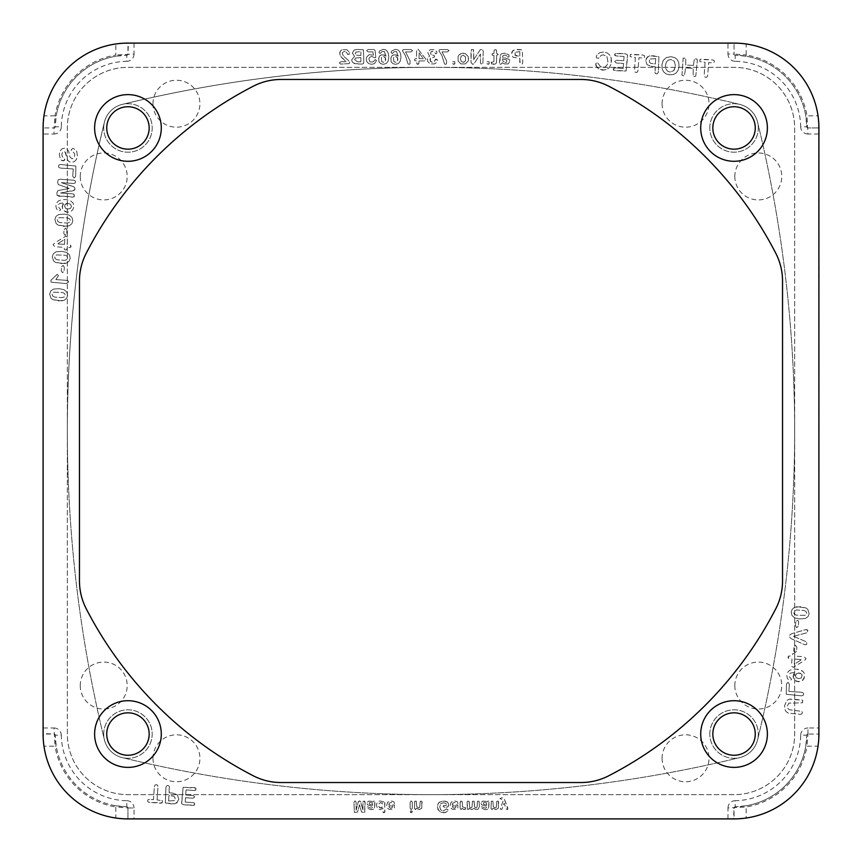 <?xml version="1.0" encoding="UTF-8"?>
<svg xmlns="http://www.w3.org/2000/svg" width="862" height="862" viewBox="0 0 862 862"><rect width="100%" height="100%" fill="white"/><g stroke="black" fill="none" stroke-linecap="round" stroke-linejoin="round"><path stroke-width="0.65" stroke-dasharray="4.31 3.23" d="M67.344 431A1305.122 1305.122 0 0 0 104.399 739.779A24.244 24.244 0 0 0 122.221 757.601A1305.122 1305.122 0 0 0 739.779 757.601A24.244 24.244 0 0 0 757.601 739.779A1305.122 1305.122 0 0 0 757.601 122.221A24.244 24.244 0 0 0 739.779 104.399A1305.122 1305.122 0 0 0 122.221 104.399A24.244 24.244 0 0 0 104.399 122.221A1305.122 1305.122 0 0 0 104.399 739.779A24.244 24.244 0 0 0 122.221 757.601A1305.122 1305.122 0 0 0 739.779 757.601A24.244 24.244 0 0 0 757.601 739.779A1305.122 1305.122 0 0 0 757.601 122.221A24.244 24.244 0 0 0 739.779 104.399A1305.122 1305.122 0 0 0 431 67.344L734.047 67.344A60.609 60.609 0 0 1 794.656 127.953L794.656 734.047A60.609 60.609 0 0 1 734.047 794.656L127.953 794.656A60.609 60.609 0 0 1 67.344 734.047L67.344 127.953A60.609 60.609 0 0 1 127.953 67.344L734.047 67.344A60.609 60.609 0 0 1 794.656 127.953L794.656 734.047A60.609 60.609 0 0 1 734.047 794.656L127.953 794.656A60.609 60.609 0 0 1 67.344 734.047L67.344 127.953A60.609 60.609 0 0 1 127.953 67.344L431 67.344A1305.122 1305.122 0 0 0 122.221 104.399A24.244 24.244 0 0 0 104.399 122.221A1305.122 1305.122 0 0 0 67.344 431M103.709 734.047A24.244 24.244 0 0 1 127.953 709.803A24.244 24.244 0 0 1 152.197 734.047A24.244 24.244 0 0 1 127.953 758.291A24.244 24.244 0 0 1 103.709 734.047A24.244 24.244 0 0 1 127.953 709.803A24.244 24.244 0 0 1 152.197 734.047A24.244 24.244 0 0 1 127.953 758.291A24.244 24.244 0 0 1 103.709 734.047M709.803 127.953A24.244 24.244 0 0 1 734.047 103.709A24.244 24.244 0 0 1 758.291 127.953A24.244 24.244 0 0 1 734.047 152.197A24.244 24.244 0 0 1 709.803 127.953A24.244 24.244 0 0 1 734.047 103.709A24.244 24.244 0 0 1 758.291 127.953A24.244 24.244 0 0 1 734.047 152.197A24.244 24.244 0 0 1 709.803 127.953M103.709 127.953A24.244 24.244 0 0 1 127.953 103.709A24.244 24.244 0 0 1 152.197 127.953A24.244 24.244 0 0 1 127.953 152.197A24.244 24.244 0 0 1 103.709 127.953A24.244 24.244 0 0 1 127.953 103.709A24.244 24.244 0 0 1 152.197 127.953A24.244 24.244 0 0 1 127.953 152.197A24.244 24.244 0 0 1 103.709 127.953M709.803 734.047A24.244 24.244 0 0 1 734.047 709.803A24.244 24.244 0 0 1 758.291 734.047A24.244 24.244 0 0 1 734.047 758.291A24.244 24.244 0 0 1 709.803 734.047A24.244 24.244 0 0 1 734.047 709.803A24.244 24.244 0 0 1 758.291 734.047A24.244 24.244 0 0 1 734.047 758.291A24.244 24.244 0 0 1 709.803 734.047M106.737 734.047A21.216 21.216 0 0 1 127.953 712.831A21.216 21.216 0 0 1 149.169 734.047M734.047 149.169A21.216 21.216 0 0 1 712.831 127.953A21.216 21.216 0 0 1 734.047 106.737M712.831 734.047A21.216 21.216 0 0 1 734.047 712.831A21.216 21.216 0 0 1 755.263 734.047M80.241 176.441A23.479 23.479 -90 0 0 103.709 199.919A23.479 23.479 -90 0 0 127.188 176.441A23.479 23.479 -90 0 0 103.709 152.973A23.479 23.479 -90 0 0 80.241 176.441M152.973 103.709A23.479 23.479 -90 0 0 176.441 127.188A23.479 23.479 -90 0 0 199.919 103.709A23.479 23.479 -90 0 0 176.441 80.241A23.479 23.479 -90 0 0 152.973 103.709M662.081 103.709A23.479 23.479 -90 0 0 685.559 127.188A23.479 23.479 -90 0 0 709.027 103.709A23.479 23.479 -90 0 0 685.559 80.241A23.479 23.479 -90 0 0 662.081 103.709M734.812 176.441A23.479 23.479 -90 0 0 758.291 199.919A23.479 23.479 -90 0 0 781.759 176.441A23.479 23.479 -90 0 0 758.291 152.973A23.479 23.479 -90 0 0 734.812 176.441M734.812 685.559A23.479 23.479 -90 0 0 758.291 709.027A23.479 23.479 -90 0 0 781.759 685.559A23.479 23.479 -90 0 0 758.291 662.081A23.479 23.479 -90 0 0 734.812 685.559M662.081 758.291A23.479 23.479 -90 0 0 685.559 781.759A23.479 23.479 -90 0 0 709.027 758.291A23.479 23.479 -90 0 0 685.559 734.812A23.479 23.479 -90 0 0 662.081 758.291M152.973 758.291A23.479 23.479 -90 0 0 176.441 781.759A23.479 23.479 -90 0 0 199.919 758.291A23.479 23.479 -90 0 0 176.441 734.812A23.479 23.479 -90 0 0 152.973 758.291M80.241 685.559A23.479 23.479 -90 0 0 103.709 709.027A23.479 23.479 -90 0 0 127.188 685.559A23.479 23.479 -90 0 0 103.709 662.081A23.479 23.479 -90 0 0 80.241 685.559M43.122 129.731L43.1 128.406A84.853 84.853 0 0 0 43.316 134.019L43.122 129.731M129.731 818.878L128.406 818.9A84.853 84.853 0 0 0 134.019 818.684L129.731 818.878M124.408 818.825L115.831 818.027L115.831 806.994L127.953 807.974A1.207 1.207 0 0 0 126.757 806.767A72.731 72.731 0 0 1 55.233 735.243A1.207 1.207 0 0 0 54.026 734.047L43.1 734.047L43.316 727.981A84.853 84.853 0 0 0 43.1 733.594L54.026 734.047A1.207 1.207 0 0 1 55.233 735.243L56.202 745.964A72.731 72.731 0 0 0 116.036 805.798L115.831 806.994A73.938 73.938 0 0 1 55.006 746.169L56.202 745.964M818.878 732.269L818.9 733.594A84.853 84.853 0 0 0 818.684 727.981L818.878 732.269M727.981 818.684L727.981 807.974L746.169 806.994L745.964 805.798A72.731 72.731 0 0 0 805.798 745.964L806.767 735.243A72.731 72.731 0 0 1 735.243 806.767A1.207 1.207 0 0 0 734.047 807.974L734.047 818.9L727.981 818.684A84.853 84.853 0 0 0 733.594 818.9L734.047 807.974A1.207 1.207 0 0 1 735.243 806.767L745.964 805.798A72.731 72.731 0 0 0 805.798 745.964L806.994 746.169L807.974 734.047A1.207 1.207 0 0 0 806.767 735.243A1.207 1.207 0 0 1 807.974 734.047L818.9 734.047L807.974 734.047A1.207 1.207 0 0 0 807.134 734.392A1.207 1.207 0 0 1 807.974 734.047L807.974 727.981L818.684 727.981M818.825 737.592L818.027 746.169L806.994 746.169A73.938 73.938 0 0 1 746.169 806.994L746.169 818.027L734.047 818.9A84.853 84.853 0 0 0 818.9 734.047L818.684 134.019A84.853 84.853 0 0 0 818.9 128.406M43.175 124.408L43.973 115.831L55.006 115.831L54.026 127.953A1.207 1.207 0 0 0 55.233 126.757A72.731 72.731 0 0 1 126.757 55.233A1.207 1.207 0 0 0 127.953 54.026L127.953 43.1L134.019 43.316A84.853 84.853 0 0 0 128.406 43.1L127.953 54.026A1.207 1.207 0 0 1 126.757 55.233L116.036 56.202A72.731 72.731 0 0 0 56.202 116.036L55.233 126.757A1.207 1.207 0 0 1 54.026 127.953L43.1 127.953L54.026 127.953A1.207 1.207 0 0 0 54.866 127.608A1.207 1.207 0 0 1 54.026 127.953L54.026 134.019L43.316 134.019M732.269 43.122L733.594 43.1A84.853 84.853 0 0 0 727.981 43.316L732.269 43.122M818.684 134.019L807.974 134.019L806.994 115.831L805.798 116.036A72.731 72.731 0 0 0 745.964 56.202L735.243 55.233A72.731 72.731 0 0 1 806.767 126.757A1.207 1.207 0 0 0 807.974 127.953L818.9 127.953L807.974 127.953A1.207 1.207 0 0 1 806.767 126.757L805.798 116.036A72.731 72.731 0 0 0 745.964 56.202L746.169 55.006L734.047 54.026A1.207 1.207 0 0 0 735.243 55.233A1.207 1.207 0 0 1 734.047 54.026L734.047 43.1L734.047 54.026A1.207 1.207 0 0 0 734.392 54.866A1.207 1.207 0 0 1 734.047 54.026L727.981 54.026L727.981 43.316M737.592 43.175L746.169 43.973L746.169 55.006A73.938 73.938 0 0 1 806.994 115.831L818.027 115.831L818.825 124.408M43.316 727.981L54.026 727.981L55.006 746.169L43.973 746.169L43.175 737.592M134.019 43.316L134.019 54.026L115.831 55.006L116.036 56.202A72.731 72.731 0 0 0 56.202 116.036L55.006 115.831A73.938 73.938 0 0 1 115.831 55.006L115.831 43.973L124.408 43.175M43.1 734.047A84.853 84.853 0 0 0 127.953 818.9L127.953 807.974L127.953 818.9L733.594 818.9M818.9 127.953A84.853 84.853 0 0 0 734.047 43.1L128.406 43.1M127.953 43.1A84.853 84.853 0 0 0 43.1 127.953L43.1 733.594M185.211 802.08L185.524 797.706L193.013 798.223L194.747 796.994L193.207 795.507L185.707 794.979L186.063 789.904L194.478 790.497L195.793 790.185L195.943 788.105L183.132 787.34L181.559 802.403L181.699 803.686L183.617 804.774L194.467 805.14L194.607 803.125L193.347 802.651L185.211 802.08L185.524 797.706L193.013 798.223L194.747 796.994L193.207 795.507L185.707 794.979L186.063 789.904L194.478 790.497L196.299 789.172L194.683 787.62L183.132 787.34L181.699 803.686L183.617 804.774L193.153 805.442L194.952 804.171L193.347 802.651L185.211 802.08M157.067 799.914L157.972 786.963L157.584 785.271L156.334 784.635L154.988 785.088L154.373 786.715L153.458 799.667L149.525 799.397L148.113 799.699L147.596 800.744L147.984 801.875L149.309 802.371L162.218 802.856L162.368 800.701L157.067 799.914L157.972 786.963L157.584 785.271L156.334 784.635L154.988 785.088L154.373 786.715L153.458 799.667L149.525 799.397L148.113 799.699L147.596 800.744L147.984 801.875L149.309 802.371L160.795 803.179L162.218 802.856L162.368 800.701L157.067 799.914M169.157 792.824L169.114 786.09L167.864 785.444L166.517 785.907L165.903 787.491L165.375 802.985L171.71 803.934L176.861 802.964L178.757 799.052L177.367 794.807L172.475 793.051L169.157 792.824L169.512 787.771L169.114 786.09L167.864 785.444L166.517 785.907L165.903 787.491L165.375 802.985L174.889 803.847L178.186 801.326L178.757 799.052L177.367 794.807L172.475 793.051L169.157 792.824M797.113 606.686L794.495 607.398L792.167 609.348L791.197 612.171L791.995 615.5L794.699 617.871L799.44 618.927L805.237 618.539L808.006 616.664L809.138 613.518L807.845 609.402L806.024 607.99L800.507 606.686L794.495 607.398L792.167 609.348L791.197 612.171L791.995 615.5L794.699 617.871L799.44 618.927L805.237 618.539L808.006 616.664L809.138 613.518L807.845 609.402L806.024 607.99L797.113 606.686M793.546 636.285L807.004 632.751L807.899 630.467L806.013 629.572L791.747 633.689L789.872 634.885L789.506 636.081L789.7 637.32L791.391 638.774L804.903 644.787L806.638 644.496L806.757 641.974L793.546 636.285L807.004 632.751L808.06 631.318L807.328 629.81L805.399 629.702L791.747 633.689L789.872 634.885L789.506 636.081L789.7 637.32L791.391 638.774L804.903 644.787L806.638 644.496L806.757 641.974L793.546 636.285M791.973 658.913L791.553 664.914L791.941 666.66L793.309 667.317L804.343 660.594L806.078 658.719L804.117 656.747L794.861 656.101L794.742 654.096L793.686 653.461L792.641 653.849L792.178 655.917L788.558 656.068L788.418 658.245L791.973 658.913L791.553 664.914L791.941 666.66L793.309 667.317L804.343 660.594L806.078 658.719L804.117 656.747L794.861 656.101L794.742 654.096L793.686 653.461L792.641 653.849L792.178 655.917L788.558 656.068L788.03 657.124L788.418 658.245L791.973 658.913M788.87 691.389L789.376 684.191L788.03 682.305L786.456 683.986L786.252 694.266L801.391 695.839L803.039 695.472L803.664 694.233L803.222 692.897L801.638 692.283L788.87 691.389L789.376 684.191L788.03 682.305L786.456 683.986L786.252 694.266L801.391 695.839L803.039 695.472L803.664 694.233L803.222 692.897L801.638 692.283L788.87 691.389M800.087 714.361L801.735 713.995L802.371 712.755L801.919 711.409L789.28 709.706L787.825 708.435L787.448 706.043L788.762 703.176L802.533 702.799L802.705 700.224L792.684 699.017L789.226 699.179L786.704 700.526L784.646 705.601L784.829 709.114L786.015 711.581L788.267 713.1L800.087 714.361L801.735 713.995L802.371 712.755L801.919 711.409L789.28 709.706L787.825 708.435L787.448 706.043L788.762 703.176L802.533 702.799L802.705 700.224L789.226 699.179L786.704 700.526L784.646 705.601L784.829 709.114L786.015 711.581L788.267 713.1L800.087 714.361M793.633 674.019L793.299 678.275L796.154 681.271L800.701 681.54L804.106 678.631L804.365 673.416L802.867 671.272L796.607 669.117L792.523 669.3L789.484 670.453L787.566 672.457L786.79 675.248L787.189 677.995L788.536 679.838L790.195 680.56L791.575 679.331L789.42 676.713L789.517 674.041L790.573 673.071L795.163 672.36L793.008 676.153L794.408 680.053L798.331 681.81L802.705 680.441L804.731 676.207L804.365 673.416L802.867 671.272L800.259 669.817L796.607 669.117L792.523 669.3L789.484 670.453L787.566 672.457L786.79 675.248L787.189 677.995L788.536 679.838L790.195 680.56L791.575 679.331L789.42 676.713L789.517 674.041L790.573 673.071L795.163 672.36L793.633 674.019M793.73 650.81L795.044 652.663L796.607 651.004L796.876 647.233L795.551 645.369L793.988 647.028L793.73 650.81L795.044 652.663L796.607 651.004L796.876 647.233L795.551 645.369L793.988 647.028L793.73 650.81M795.475 625.79L796.79 627.644L798.363 625.995L798.621 622.213L798.32 620.856L797.296 620.349L795.745 622.008L795.475 625.79L796.79 627.644L798.363 625.995L798.621 622.213L798.32 620.856L797.296 620.349L795.745 622.008L795.475 625.79M595.954 65.641L599.273 69.337L602.441 70.145L607.107 69.38L608.906 68.033L611.115 64.144L611.535 61.687L611.18 57.851L609.617 54.866L607.053 52.862L603.799 52.011L599.952 52.593L597.258 54.521L596.202 56.817L596.558 57.926L598.616 58.217L601.223 55.319L603.583 54.834L606.956 56.741L607.925 61.558L607.107 64.919L605.339 66.837L602.829 67.333L600.286 66.396L597.323 62.366L595.664 63.81L597.118 67.656L599.273 69.337L604.984 70.059L608.906 68.033L611.115 64.144L611.18 57.851L609.617 54.866L607.053 52.862L603.799 52.011L599.952 52.593L597.258 54.521L596.202 56.817L596.558 57.926L598.616 58.217L601.223 55.319L603.583 54.834L606.956 56.741L607.925 61.558L607.107 64.919L605.339 66.837L602.829 67.333L600.286 66.396L597.323 62.366L595.664 63.81L595.954 65.641M635.391 57.474L634.497 70.21L634.874 71.88L636.102 72.505L637.427 72.052L638.042 70.458L638.936 57.722L642.804 57.991L644.194 57.679L644.701 56.655L644.323 55.545L643.009 55.06L630.316 54.575L630.176 56.698L635.391 57.474L634.497 70.21L634.874 71.88L636.102 72.505L637.427 72.052L638.042 70.458L638.936 57.722L642.804 57.991L644.194 57.679L644.701 56.655L644.323 55.545L643.009 55.06L631.717 54.263L630.316 54.575L630.176 56.698L635.391 57.474M666.401 57.506L663.223 60.448L661.876 65.167L662.178 68.895L663.621 71.902L666.197 73.96L669.828 74.854L673.556 74.455L676.401 72.764L678.254 69.973L679.062 66.342L678.739 62.592L677.263 59.607L674.709 57.603L671.164 56.72L666.401 57.506L663.223 60.448L661.876 65.167L662.178 68.895L663.621 71.902L666.197 73.96L669.828 74.854L673.556 74.455L676.401 72.764L678.254 69.973L679.062 66.342L678.739 62.592L677.263 59.607L674.709 57.603L671.164 56.72L666.401 57.506M705.073 62.344L704.179 75.08L704.556 76.75L705.795 77.375L707.109 76.923L707.724 75.328L708.618 62.592L712.486 62.861L713.876 62.549L714.393 61.525L714.005 60.415L712.702 59.931L700.009 59.446L699.858 61.579L705.073 62.344L704.179 75.08L704.556 76.75L705.795 77.375L707.109 76.923L707.724 75.328L708.618 62.592L712.486 62.861L713.876 62.549L714.393 61.525L714.005 60.415L712.702 59.931L701.399 59.144L700.009 59.446L699.858 61.579L705.073 62.344M693.414 65.49L685.753 64.962L685.732 58.282L683.157 58.099L681.971 75.166L683.221 75.791L684.547 75.339L685.549 67.85L693.22 68.389L693.188 75.953L694.449 76.578L695.763 76.125L697.326 60.717L696.959 59.069L694.384 58.885L693.414 65.49L685.753 64.962L685.732 58.282L683.157 58.099L681.971 75.166L683.221 75.791L684.547 75.339L685.549 67.85L693.22 68.389L693.188 75.953L694.449 76.578L695.763 76.125L697.326 60.717L696.959 59.069L694.384 58.885L693.414 65.49M655.152 66.665L655.195 73.281L656.424 73.916L657.749 73.464L658.352 71.902L658.88 56.666L652.642 55.728L647.588 56.687L645.713 60.534L647.071 64.715L651.898 66.439L655.152 66.665L654.808 71.632L655.195 73.281L656.424 73.916L657.749 73.464L658.352 71.902L658.88 56.666L649.517 55.825L646.274 58.304L645.713 60.534L647.071 64.715L651.898 66.439L655.152 66.665M624.045 56.483L623.754 60.793L616.373 60.275L614.671 61.493L616.19 62.958L623.56 63.476L623.215 68.464L614.929 67.882L613.647 68.184L613.496 70.231L626.092 70.986L627.644 56.17L627.504 54.899L625.618 53.843L614.951 53.476L614.811 55.459L616.05 55.922L624.045 56.483L623.754 60.793L616.373 60.275L614.671 61.493L616.19 62.958L623.56 63.476L623.215 68.464L614.929 67.882L613.151 69.186L614.735 70.706L626.092 70.986L627.504 54.899L625.618 53.843L616.233 53.185L614.466 54.435L616.05 55.922L624.045 56.483M61.698 300.903L64.327 300.202L66.643 298.252L67.613 295.429L66.816 292.099L64.111 289.729L59.37 288.673L53.573 289.061L50.804 290.925L49.673 294.082L50.966 298.187L52.787 299.61L58.304 300.913L64.327 300.202L66.643 298.252L67.613 295.429L66.816 292.099L64.111 289.729L59.37 288.673L53.573 289.061L50.804 290.925L49.673 294.082L50.966 298.187L52.787 299.61L61.698 300.903M64.359 267.252L63.045 265.388L61.471 267.048L61.202 270.83L62.527 272.683L64.09 271.024L64.359 267.252L63.045 265.388L61.471 267.048L61.202 270.83L62.527 272.683L64.09 271.024L64.359 267.252M67.128 244.582L67.548 238.58L67.15 236.834L65.792 236.177L54.759 242.901L53.024 244.776L54.974 246.737L64.241 247.394L64.348 249.398L65.415 250.034L66.46 249.646L66.924 247.577L70.544 247.426L70.684 245.25L67.128 244.582L67.548 238.58L67.15 236.834L65.792 236.177L54.759 242.901L53.024 244.776L54.974 246.737L64.241 247.394L64.348 249.398L65.415 250.034L66.46 249.646L66.924 247.577L70.544 247.426L71.072 246.36L70.684 245.25L67.128 244.582M66.913 226.34L69.531 225.639L71.858 223.689L72.828 220.866L72.031 217.536L69.326 215.166L64.585 214.11L58.788 214.498L56.019 216.362L54.888 219.519L56.181 223.624L58.002 225.047L63.519 226.35L69.531 225.639L71.858 223.689L72.828 220.866L72.031 217.536L69.326 215.166L64.585 214.11L58.788 214.498L56.019 216.362L54.888 219.519L56.181 223.624L58.002 225.047L66.913 226.34M61.342 182.636L73.442 183.477L74.983 183.143L75.565 181.979L75.156 180.772L73.669 180.212L59.79 179.242L58.207 179.738L57.614 182.421L58.293 184.587L69.208 188.401L57.862 190.664L56.892 192.711L57.107 195.458L58.616 196.159L74.035 196.795L74.197 194.424L72.72 193.864L60.609 193.023L74.585 190.082L75.091 188.81L74.251 187.022L61.342 182.636L73.442 183.477L74.983 183.143L75.565 181.979L75.156 180.772L73.669 180.212L59.79 179.242L58.207 179.738L57.614 182.421L58.293 184.587L69.208 188.401L57.862 190.664L56.892 192.711L57.107 195.458L72.494 197.129L74.035 196.795L74.617 195.62L74.197 194.424L72.72 193.864L60.609 193.023L73.615 190.653L75.091 188.81L73.356 186.58L61.342 182.636M74.272 161.69L76.427 159.427L77.408 155.731L76.729 151.378L74.972 149.309L72.742 148.393L71.061 149.88L74.574 153.576L74.8 155.451L73.884 157.972L71.988 158.823L69.865 156.765L68.604 151.227L67.128 149.094L64.639 148.167L62.01 148.781L60.124 150.936L59.273 154.417L60.405 159.265L63.12 160.957L64.876 159.513L62.215 156.55L61.816 154.352L62.57 152.175L64.079 151.432L65.577 152.617L67.721 160.257L69.143 161.679L71.352 162.304L74.272 161.69L76.427 159.427L77.408 155.731L76.729 151.378L74.972 149.309L72.742 148.393L71.061 149.88L74.574 153.576L74.8 155.451L73.884 157.972L71.988 158.823L69.865 156.765L68.604 151.227L67.128 149.094L64.639 148.167L62.01 148.781L60.124 150.936L59.273 154.417L60.405 159.265L61.719 160.504L64.294 160.591L64.639 158.565L62.215 156.55L61.816 154.352L62.57 152.175L64.973 151.787L67.721 160.257L69.143 161.679L71.352 162.304L74.272 161.69M73.248 168.963L72.742 176.171L74.089 178.057L75.662 176.376L75.867 166.086L60.728 164.523L59.079 164.89L58.454 166.129L58.896 167.465L60.48 168.079L73.248 168.963L72.742 176.171L74.089 178.057L75.662 176.376L75.867 166.086L60.728 164.523L59.079 164.89L58.454 166.129L58.896 167.465L60.48 168.079L73.248 168.963M62.721 204.434L62.387 208.669L65.243 211.686L67.441 212.246L70.555 211.686L72.861 209.681L73.852 206.611L73.108 203.066L70.361 200.63L65.727 199.531L61.644 199.715L58.594 200.846L56.676 202.839L55.879 205.641L56.289 208.378L57.646 210.242L59.306 210.953L60.696 209.725L58.508 207.117L58.627 204.466L59.683 203.475L64.284 202.764L62.107 206.546L63.476 210.447L67.441 212.246L70.555 211.686L72.861 209.681L73.852 206.611L73.108 203.066L70.361 200.63L65.727 199.531L61.644 199.715L58.594 200.846L56.676 202.839L55.879 205.641L56.289 208.378L57.646 210.242L59.306 210.953L60.696 209.725L58.508 207.117L58.627 204.466L59.683 203.475L64.284 202.764L62.721 204.434M66.956 229.971L65.652 228.107L64.079 229.766L63.81 233.548L65.135 235.401L66.697 233.742L66.956 229.971L65.652 228.107L64.079 229.766L63.81 233.548L65.135 235.401L66.697 233.742L66.956 229.971M64.305 263.621L66.924 262.921L69.251 260.97L70.221 258.147L69.423 254.818L66.719 252.447L61.978 251.392L56.181 251.779L53.412 253.643L52.28 256.801L53.573 260.906L55.394 262.328L60.911 263.632L66.924 262.921L69.251 260.97L70.221 258.147L69.423 254.818L66.719 252.447L61.978 251.392L56.181 251.779L53.412 253.643L52.28 256.801L53.573 260.906L55.394 262.328L64.305 263.621M55.858 279.59L58.476 275.657L57.237 274.288L50.88 280.333L51.02 282.143L66.051 283.576L68.572 282.1L68.163 280.893L66.74 280.355L55.858 279.59L58.476 275.657L57.237 274.288L50.88 280.333L51.02 282.143L66.051 283.576L68.572 282.1L68.163 280.893L66.74 280.355L55.858 279.59M340.91 61.708L339.316 62.894L340.63 64.068L349.153 63.648L349.573 62.678L348.711 60.782L343.421 55.965L342.3 53.563L342.613 52.42L344.584 51.354L346.643 52.496L347.505 54.349L349.196 54.381L349.218 52.043L346.739 49.694L341.912 49.802L340.684 50.686L339.563 53.498L341.438 57.345L346.136 61.708L340.91 61.708L339.316 62.894L340.63 64.068L349.153 63.648L349.573 62.678L348.711 60.782L343.421 55.965L342.3 53.563L342.613 52.42L344.584 51.354L346.643 52.496L347.505 54.349L349.196 54.381L349.218 52.043L346.739 49.694L341.912 49.802L339.865 51.979L340.178 55.75L346.136 61.708L340.91 61.708M372.858 51.882L373.429 55.114L369.011 54.715L366.565 57.215L366.199 59.09L366.856 61.73L368.72 63.616L371.554 64.316L374.453 63.659L376.5 60.642L375.358 59.553L373.03 61.913L370.164 62.01L368.947 59.316L369.292 57.679L371.468 56.332L374.905 57.797L375.778 57.442L375.207 51.17L374.69 49.921L373.451 49.533L368.171 49.533L366.609 50.718L368.106 51.882L372.858 51.882L373.429 55.114L369.011 54.715L366.565 57.215L366.199 59.09L366.856 61.73L368.72 63.616L371.554 64.316L374.453 63.659L376.5 60.642L375.358 59.553L373.03 61.913L370.164 62.01L368.947 59.316L369.292 57.679L371.468 56.332L374.905 57.797L375.778 57.442L375.207 51.17L374.69 49.921L373.451 49.533L368.171 49.533L366.609 50.718L368.106 51.882L372.858 51.882M396.725 54.942L393.18 54.909L390.842 57.463L391.154 61.881L392.953 63.669L395.572 64.316L398.47 63.497L400.334 61.073L400.97 57.151L400.582 53.767L399.462 51.3L397.694 49.824L395.324 49.317L391.607 51.063L391.111 52.485L392.21 53.563L394.246 51.591L396.466 51.537L398.201 56.138L394.936 54.554L391.779 55.911L390.508 59.316L391.154 61.881L392.953 63.669L395.572 64.316L398.47 63.497L400.334 61.073L400.97 57.151L400.582 53.767L399.462 51.3L397.694 49.824L395.324 49.317L391.607 51.063L391.111 52.485L392.21 53.563L394.246 51.591L396.466 51.537L398.201 56.138L396.725 54.942M419.072 60.933L424.093 60.933L425.516 60.502L425.99 59.338L418.092 49.22L416.572 50.966L416.572 58.702L414.913 58.907L414.45 59.823L414.827 60.674L416.572 60.933L416.917 63.939L418.727 63.928L419.072 60.933L424.093 60.933L425.516 60.502L425.99 59.338L418.092 49.22L416.572 50.966L416.572 58.702L414.913 58.907L414.45 59.823L414.827 60.674L416.572 60.933L416.917 63.939L417.822 64.316L418.727 63.928L419.072 60.933M440.719 49.554L439.34 49.856L438.909 50.836L441.894 55.545L444.512 63.917L445.535 64.316L446.516 63.885L446.613 60.9L442.034 51.903L447.378 51.903L449.048 50.642L447.378 49.554L440.719 49.554L439.34 49.856L438.909 50.836L441.894 55.545L444.512 63.917L445.535 64.316L446.516 63.885L446.613 60.9L442.034 51.903L447.378 51.903L449.048 50.642L447.378 49.554L440.719 49.554M458.099 61.019L460.911 63.917L465.394 63.917L468.206 61.008L468.195 56.493L465.394 53.616L463.163 53.218L460.911 53.616L458.088 56.515L458.099 61.019L459.198 62.786L460.911 63.917L465.394 63.917L468.206 61.008L468.583 58.767L468.195 56.493L465.394 53.616L460.911 53.616L459.187 54.759L458.088 56.515L458.099 61.019M489.153 63.917L489.174 61.741L487.041 61.741L486.588 62.797L488.075 64.316L489.153 63.917L489.174 61.741L487.041 61.741L486.588 62.797L487.041 63.907L489.153 63.917M504.313 63.928L508.235 63.896L509.884 61.234L509.183 59.327L502.578 57.183L503.02 55.599L504.615 55.103L506.177 55.394L507.61 57.021L509.065 56.914L508.892 54.759L504.615 53.196L501.781 53.627L500.326 54.974L499.809 63.971L500.703 64.316L502.406 62.775L504.313 63.928L508.235 63.896L509.884 61.234L509.183 59.327L502.578 57.183L503.02 55.599L504.615 55.103L506.177 55.394L507.61 57.021L509.065 56.914L508.892 54.759L504.615 53.196L501.781 53.627L500.326 54.974L499.41 63.206L500.703 64.316L502.406 62.775L504.313 63.928M519.797 58.357L520.217 63.853L522.35 63.863L522.76 62.527L522.307 49.834L517.071 49.414L512.922 50.502L511.586 53.81L512.965 57.204L519.797 58.357L519.797 62.506L521.273 64.316L522.35 63.863L522.76 62.527L522.307 49.834L514.474 49.673L511.931 51.925L511.586 53.81L512.965 57.204L519.797 58.357M496.684 53.455L496.458 50.147L495.327 49.511L494.034 50.535L493.958 53.455L492.073 53.735L492.202 55.211L493.958 55.427L493.915 61.428L491.157 62.301L491.609 63.96L495.618 63.885L496.48 62.7L496.684 55.427L498.258 54.435L496.684 53.455L496.458 50.147L495.327 49.511L494.034 50.535L493.958 53.455L492.073 53.735L492.202 55.211L493.958 55.427L493.915 61.428L490.887 62.958L491.609 63.96L493.678 64.316L495.618 63.885L496.48 62.7L496.684 55.427L498.258 54.435L496.684 53.455M473.712 59.575L473.357 49.587L471.363 49.587L470.986 50.858L470.986 62.387L472.591 64.316L473.906 63.831L480.479 54.026L480.479 62.614L480.867 63.885L482.871 63.885L483.248 51.311L482.461 49.446L480.328 49.64L473.712 59.575L473.712 50.858L473.357 49.587L471.363 49.587L470.986 62.387L472.591 64.316L473.906 63.831L480.479 54.026L480.479 62.614L480.867 63.885L482.871 63.885L483.248 51.311L482.461 49.446L480.328 49.64L473.712 59.575M454.824 63.917L454.845 61.741L452.712 61.741L452.712 63.907L453.757 64.316L454.824 63.917L454.845 61.741L452.712 61.741L452.27 62.797L452.712 63.907L454.824 63.917M431.215 54.683L430.547 53.132L431.075 51.806L433.511 51.418L435.903 53.875L436.98 52.679L436.657 51.591L434.232 49.662L430.461 49.608L428.177 51.526L427.875 52.948L429.556 56.062L427.444 58.217L427.53 61.385L430.3 63.939L434.599 63.885L436.161 62.807L437.4 60.34L437.034 59.403L435.558 59.209L434.103 61.676L432.433 62.344L430.289 61.137L430.547 57.916L434.34 57.054L434.642 56.289L434.276 55.513L431.215 54.683L430.547 53.132L431.075 51.806L432.508 51.246L435.903 53.875L436.98 52.679L436.657 51.591L434.232 49.662L430.461 49.608L428.177 51.526L427.875 52.948L429.556 56.062L427.444 58.217L427.53 61.385L430.3 63.939L434.599 63.885L436.161 62.807L437.4 60.34L436.097 59.047L434.103 61.676L431.237 62.042L429.912 59.747L430.547 57.916L434.34 57.054L434.642 56.289L434.276 55.513L431.215 54.683M404.235 49.554L402.845 49.856L402.414 50.836L405.399 55.545L408.017 63.917L409.041 64.316L410.021 63.885L410.118 60.9L405.539 51.903L410.894 51.903L412.553 50.642L410.894 49.554L404.235 49.554L402.845 49.856L402.414 50.836L405.399 55.545L408.017 63.917L409.041 64.316L410.021 63.885L410.118 60.9L405.539 51.903L410.894 51.903L412.553 50.642L410.894 49.554L404.235 49.554M384.56 54.942L381.015 54.909L378.677 57.463L378.989 61.881L380.788 63.669L383.407 64.316L386.305 63.497L388.169 61.073L388.805 57.151L388.417 53.767L387.297 51.3L385.529 49.824L383.159 49.317L379.442 51.063L378.946 52.485L380.045 53.563L382.082 51.591L384.301 51.537L386.047 56.138L382.771 54.554L379.614 55.911L378.343 59.316L378.989 61.881L380.788 63.669L383.407 64.316L386.305 63.497L388.169 61.073L388.805 57.151L388.417 53.767L387.297 51.3L385.529 49.824L383.159 49.317L379.442 51.063L378.946 52.485L380.045 53.563L382.082 51.591L384.301 51.537L386.047 56.138L384.56 54.942M362.04 64.068L363.43 63.626L363.839 62.247L363.419 49.834L357.299 49.414L354.099 50.039L352.364 53.088L354.562 56.31L351.674 59.887L352.299 62.096L355.543 63.95L362.04 64.068L363.43 63.626L363.839 62.247L363.419 49.834L357.299 49.414L354.099 50.039L352.364 53.088L354.562 56.31L351.674 59.887L352.299 62.096L354.002 63.551L362.04 64.068M503.02 801.089L500.262 809.116L501.878 809.343L504.119 803.19L506.209 809.062L507.556 809.504L507.75 807.705L504.238 798.826L501.77 797.684L499.885 798.643L502.05 799.43L503.02 801.089L500.262 809.116L501.878 809.343L504.119 803.19L506.209 809.062L507.901 809.159L504.238 798.826L501.77 797.684L499.885 798.643L502.05 799.43L503.02 801.089M485.414 801.186L482.321 801.207L481.018 803.309L481.578 804.817L486.782 806.509L486.437 807.759L485.177 808.157L481.664 806.724L481.804 808.416L485.177 809.655L487.407 809.321L488.56 808.254L488.969 801.154L488.258 800.884L486.922 802.091L485.414 801.186L482.321 801.207L481.018 803.309L481.578 804.817L486.782 806.509L486.437 807.759L485.177 808.157L481.664 806.724L481.804 808.416L485.177 809.655L487.407 809.321L488.56 808.254L489.282 801.757L488.258 800.884L486.922 802.091L485.414 801.186M462.247 802.188L461.946 801.207L460.394 801.207L460.092 808.179L461.148 809.633L462.172 808.297L462.969 809.299L465.372 809.299L465.739 807.748L463.778 807.78L462.538 806.8L462.247 802.188L461.159 800.884L460.092 802.188L460.092 808.179L461.148 809.633L462.172 808.297L464.058 809.633L466.008 808.394L462.538 806.8L462.247 802.188M448.434 803.567L447.432 801.972L443.294 800.884L438.995 802.479L437.39 806.864L438.984 811.228L440.881 812.424L445.482 812.521L448.078 809.806L446.473 808.858L443.251 811.034L440.708 809.935L439.771 806.918L440.708 803.793L443.305 802.694L446.279 803.513L446.279 805.388L443.477 805.593L443.424 806.897L444.189 807.155L447.669 807.069L448.434 805.776L448.337 802.856L445.406 801.143L440.87 801.294L438.995 802.479L437.81 804.375L437.799 809.332L440.881 812.424L443.424 812.834L446.947 811.745L448.078 809.806L446.473 808.858L443.251 811.034L440.708 809.935L439.771 806.918L440.708 803.793L443.305 802.694L446.279 803.513L446.279 805.388L443.477 805.593L443.143 806.261L444.189 807.155L446.839 807.155L448.218 806.681L448.434 803.567M410.441 810.916L410.452 812.446L411.961 812.478L411.961 810.916L410.441 810.916L410.129 811.692L411.217 812.747L412.284 811.692L411.961 810.916L410.441 810.916M388.87 804.731L389.161 803.438L390.982 802.306L394.527 803.653L393.815 801.714L391.046 800.884L387.825 802.059L386.672 805.27L387.781 808.448L389.118 809.343L393.05 809.116L394.408 807.737L394.387 804.968L388.87 804.731L389.161 803.438L390.982 802.306L394.527 803.653L393.815 801.714L391.046 800.884L387.825 802.059L386.672 805.27L387.781 808.448L389.118 809.343L393.05 809.116L394.408 807.737L394.387 804.968L388.87 804.731M371.306 801.186L368.214 801.207L366.91 803.309L367.471 804.817L372.675 806.509L372.33 807.759L371.069 808.157L367.557 806.724L367.697 808.416L371.069 809.655L373.311 809.321L374.453 808.254L374.862 801.154L372.815 802.091L371.306 801.186L368.214 801.207L366.91 803.309L367.471 804.817L372.675 806.509L372.33 807.759L371.069 808.157L367.557 806.724L367.697 808.416L371.069 809.655L373.311 809.321L374.453 808.254L375.175 801.757L374.162 800.884L372.815 802.091L371.306 801.186M356.114 810.183L356.114 802.21L355.036 800.884L353.97 802.21L354.357 812.381L357.536 812.101L359.54 804.763L361.544 812.101L364.723 812.381L364.82 801.207L363.268 801.207L362.967 802.21L362.967 810.183L360.391 801.154L358.409 801.509L356.114 810.183L356.114 802.21L355.036 800.884L353.97 802.21L354.357 812.381L357.536 812.101L359.54 804.763L361.544 812.101L364.723 812.381L365.122 802.21L364.033 800.884L362.967 802.21L362.967 810.183L360.812 801.768L359.54 800.884L358.161 802.123L356.114 810.183M382.879 802.328L381.101 801.046L378.59 801.207L376.726 803.567L376.478 805.345L377.459 808.491L380.056 809.623L382.879 808.319L382.879 811.498L383.892 812.834L384.905 811.605L384.624 801.186L383.159 801.197L382.879 802.328L381.101 801.046L378.59 801.207L376.726 803.567L376.478 805.345L377.459 808.491L380.056 809.623L382.879 808.319L383.137 812.5L384.646 812.521L384.905 802.113L383.892 800.884L382.879 802.328M412.284 802.188L411.196 800.884L410.129 802.188L410.129 808.351L411.196 809.633L412.284 808.416L412.284 802.188L411.196 800.884L410.129 802.188L410.129 808.351L411.196 809.633L412.284 808.416L412.284 802.188M416.465 808.179L419.255 809.633L421.777 808.211L421.82 801.207L420.268 801.218L419.675 807.403L418.49 807.974L416.755 806.681L416.292 801.207L414.741 801.218L414.439 808.416L415.441 809.633L416.465 808.179L419.255 809.633L421.777 808.211L422.111 802.188L421.82 801.207L420.268 801.218L419.675 807.403L418.49 807.974L416.755 806.681L416.292 801.207L414.741 801.218L414.439 808.416L415.441 809.633L416.465 808.179M452.313 804.731L452.604 803.438L454.425 802.306L457.97 803.653L457.248 801.714L454.489 800.884L451.257 802.059L450.104 805.27L451.225 808.448L452.561 809.343L456.494 809.116L457.851 807.737L457.83 804.968L452.313 804.731L452.604 803.438L454.425 802.306L457.97 803.653L457.248 801.714L454.489 800.884L451.257 802.059L450.104 805.27L451.225 808.448L452.561 809.343L456.494 809.116L457.851 807.737L457.83 804.968L452.313 804.731M474.348 802.242L474.035 801.218L472.43 801.218L472.074 806.929L471.008 807.953L469.607 807.231L468.971 801.218L467.376 801.218L467.344 809.321L468.809 809.343L469.111 808.319L471.729 809.623L474.089 808.319L475.253 809.299L478.162 809.278L479.391 806.444L479.078 801.218L477.473 801.218L477.095 806.972L475.986 807.953L474.585 807.026L474.035 801.218L472.43 801.218L472.074 806.929L471.008 807.953L469.607 807.231L469.273 802.242L468.174 800.884L467.064 802.242L467.344 809.321L468.809 809.343L469.111 808.319L471.729 809.623L474.089 808.319L475.253 809.299L478.162 809.278L479.391 806.444L479.078 801.218L477.473 801.218L477.095 806.972L475.986 807.953L474.585 807.026L474.348 802.242M493.032 808.179L495.822 809.633L498.355 808.211L498.398 801.207L496.846 801.218L496.253 807.403L495.068 807.974L493.323 806.681L492.859 801.207L491.318 801.218L491.017 808.416L492.019 809.633L493.032 808.179L495.822 809.633L498.355 808.211L498.689 802.188L498.398 801.207L496.846 801.218L496.253 807.403L495.068 807.974L493.323 806.681L492.859 801.207L491.318 801.218L491.017 808.416L492.019 809.633L493.032 808.179M115.831 43.973A84.853 84.853 0 0 0 43.973 115.831M116.036 805.798L126.757 806.767A1.207 1.207 0 0 1 127.953 807.974A1.207 1.207 0 0 0 127.608 807.134A1.207 1.207 0 0 1 127.953 807.974L134.019 807.974L134.019 818.684M43.973 746.169A84.853 84.853 0 0 0 115.831 818.027M818.027 115.831A84.853 84.853 0 0 0 746.169 43.973M746.169 818.027A84.853 84.853 0 0 0 818.027 746.169M456.213 805.948L455.621 807.608L454.263 808.157L452.938 807.597L452.313 805.948L456.213 805.948L455.621 807.608L454.263 808.157L452.938 807.597L452.313 805.948L456.213 805.948M378.914 803.783L380.692 802.544L382.48 803.75L382.48 806.757L381.715 807.694L379.614 807.694L378.892 806.724L378.914 803.783L380.692 802.544L382.48 803.75L382.48 806.757L380.67 808.028L378.892 806.724L378.914 803.783M371.296 804.839L369.389 804.203L369.442 802.63L370.412 802.296L372.384 803.298L372.675 805.216L369.389 804.203L369.442 802.63L370.412 802.296L372.384 803.298L372.675 805.216L371.296 804.839M392.77 805.948L392.178 807.608L390.82 808.157L389.495 807.597L388.87 805.948L392.77 805.948L392.178 807.608L390.82 808.157L389.495 807.597L388.87 805.948L392.77 805.948M485.403 804.839L483.485 804.203L483.55 802.63L484.519 802.296L486.491 803.298L486.782 805.216L483.485 804.203L483.55 802.63L484.519 802.296L486.491 803.298L486.782 805.216L485.403 804.839M360.876 57.56L360.876 61.838L357.687 61.838L354.681 59.672L355.456 58.056L360.876 57.56L360.876 61.838L357.687 61.838L354.681 59.672L355.456 58.056L360.876 57.56M360.876 55.427L356.437 55.222L355.263 53.476L356.06 52.011L360.876 51.645L360.876 55.427L356.437 55.222L355.263 53.476L356.06 52.011L360.876 51.645L360.876 55.427M381.672 61.525L381.327 57.797L382.178 56.795L384.549 56.773L385.799 59.198L385.098 61.45L383.342 62.344L381.672 61.525L381.327 57.797L383.364 56.45L385.454 57.732L385.098 61.45L383.342 62.344L381.672 61.525M519.797 51.645L519.797 56.116L514.97 55.179L515.164 52.291L519.797 51.645L519.797 56.116L516.036 55.901L514.592 53.875L515.164 52.291L519.797 51.645M504.324 59.295L506.748 60.103L506.684 62.086L505.455 62.527L502.955 61.256L502.578 58.831L506.748 60.103L506.684 62.086L505.455 62.527L502.955 61.256L502.578 58.831L504.324 59.295M461.192 56.17L463.163 55.243L465.512 56.881L465.512 60.631L464.586 61.859L463.163 62.29L461.192 61.353L460.459 58.767L461.192 56.17L463.163 55.243L465.512 56.881L465.512 60.631L463.163 62.29L461.192 61.353L460.459 58.767L461.192 56.17M419.072 58.702L419.072 52.894L423.371 58.702L419.072 58.702L419.072 52.894L423.371 58.702L419.072 58.702M393.837 61.525L393.492 57.797L394.333 56.795L396.714 56.773L397.964 59.198L397.263 61.45L395.507 62.344L393.837 61.525L393.492 57.797L395.529 56.45L397.619 57.732L397.263 61.45L395.507 62.344L393.837 61.525M57.345 259.818L55.297 258.783L54.705 257.016L56.45 254.926L65.07 255.174L67.171 256.219L67.796 257.953L66.902 259.624L64.661 260.346L57.345 259.818L55.297 258.783L54.705 257.016L56.45 254.926L65.07 255.174L67.171 256.219L67.796 257.953L66.902 259.624L64.661 260.346L57.345 259.818M70.361 208.442L67.71 209.046L65.868 208.55L64.747 207.451L64.919 204.606L67.926 203.303L70.555 204.326L71.481 206.514L70.361 208.442L67.71 209.046L65.868 208.55L64.424 205.996L66.137 203.594L67.926 203.303L70.555 204.326L71.481 206.514L70.361 208.442M59.952 222.536L57.905 221.502L57.312 219.735L59.058 217.644L67.678 217.892L69.779 218.937L70.404 220.672L69.51 222.342L67.268 223.064L59.952 222.536L57.905 221.502L57.312 219.735L59.058 217.644L67.678 217.892L69.779 218.937L70.404 220.672L69.51 222.342L67.268 223.064L59.952 222.536M64.445 244.399L57.495 243.914L64.812 239.259L64.445 244.399L57.495 243.914L64.812 239.259L64.445 244.399M54.737 297.099L52.69 296.065L52.097 294.298L53.843 292.207L62.463 292.455L64.564 293.5L65.189 295.235L64.305 296.905L62.053 297.627L54.737 297.099L52.69 296.065L52.097 294.298L53.843 292.207L62.463 292.455L64.564 293.5L65.189 295.235L64.305 296.905L62.053 297.627L54.737 297.099M655.713 58.627L655.336 63.982L650.864 63.411L649.636 62.452L649.301 60.857L650.12 59.015L655.713 58.627L655.336 63.982L650.864 63.411L649.636 62.452L649.301 60.857L650.12 59.015L655.713 58.627M666.337 62.096L668.265 60.081L670.97 59.543L674.386 61.364L675.463 66.094L673.696 70.695L670.043 72.031L667.587 71.18L665.917 68.949L665.486 65.393L666.337 62.096L668.265 60.081L670.97 59.543L674.386 61.364L675.463 66.094L674.892 68.766L673.696 70.695L670.043 72.031L667.587 71.18L665.917 68.949L665.486 65.393L666.337 62.096M800.292 673.211L802.166 674.935L801.251 678.028L798.621 678.631L796.143 677.672L795.335 675.603L795.82 674.213L798.805 672.888L802.166 674.935L801.251 678.028L798.621 678.631L796.143 677.672L795.335 675.603L797.027 673.19L800.292 673.211M794.645 659.096L801.606 659.581L794.29 664.236L794.645 659.096L801.606 659.581L794.29 664.236L794.645 659.096M804.074 610.49L806.121 611.524L806.713 613.302L804.968 615.382L796.348 615.134L794.247 614.1L793.622 612.365L794.516 610.695L796.757 609.973L804.074 610.49L806.121 611.524L806.713 613.302L804.968 615.382L796.348 615.134L794.247 614.1L793.622 612.365L794.516 610.695L796.757 609.973L804.074 610.49M168.586 800.992L168.974 795.54L173.521 796.132L174.77 797.102L175.105 798.718L174.275 800.593L168.586 800.992L168.974 795.54L173.521 796.132L174.77 797.102L175.105 798.718L174.275 800.593L168.586 800.992M86.2 608.701A387.9 387.9 0 0 0 253.299 775.8A60.609 60.609 0 0 0 281.066 782.534L580.934 782.534A60.609 60.609 0 0 0 608.701 775.8A387.9 387.9 0 0 0 775.8 608.701A60.609 60.609 0 0 0 782.534 580.934L782.534 281.066A60.609 60.609 0 0 0 775.8 253.299A387.9 387.9 0 0 0 608.701 86.2A60.609 60.609 0 0 0 580.934 79.466L281.066 79.466A60.609 60.609 0 0 0 253.299 86.2A387.9 387.9 0 0 0 86.2 253.299A60.609 60.609 0 0 0 79.466 281.066L79.466 580.934A60.609 60.609 0 0 0 86.2 608.701M55.233 735.243A1.207 1.207 0 0 0 54.866 734.392A1.207 1.207 0 0 1 55.233 735.243L61.288 735.135A66.665 66.665 0 0 0 126.865 800.712L126.757 806.767A1.207 1.207 0 0 1 127.608 807.134M735.243 806.767A1.207 1.207 0 0 0 734.392 807.134A1.207 1.207 0 0 1 735.243 806.767L735.135 800.712A66.665 66.665 0 0 0 800.712 735.135L806.767 735.243M806.767 126.757A1.207 1.207 0 0 0 807.134 127.608A1.207 1.207 0 0 1 806.767 126.757L800.712 126.865A66.665 66.665 0 0 0 735.135 61.288L735.243 55.233M126.757 55.233A1.207 1.207 0 0 0 127.608 54.866A1.207 1.207 0 0 1 126.757 55.233L126.865 61.288A66.665 66.665 0 0 0 61.288 126.865L55.233 126.757M61.288 126.865A7.273 7.273 0 0 1 54.026 134.019M134.019 54.026A7.273 7.273 0 0 1 126.865 61.288M127.953 54.026A1.207 1.207 0 0 1 127.608 54.866M735.135 61.288A7.273 7.273 0 0 1 727.981 54.026M807.974 134.019A7.273 7.273 0 0 1 800.712 126.865M807.974 127.953A1.207 1.207 0 0 1 807.134 127.608M800.712 735.135A7.273 7.273 0 0 1 807.974 727.981M727.981 807.974A7.273 7.273 0 0 1 735.135 800.712M734.047 807.974A1.207 1.207 0 0 1 734.392 807.134M126.865 800.712A7.273 7.273 0 0 1 134.019 807.974M54.026 727.981A7.273 7.273 0 0 1 61.288 735.135"/><path stroke-width="1.29" d="M161.291 734.047A33.338 33.338 0 0 0 127.953 700.709A33.338 33.338 0 0 0 94.615 734.047A33.338 33.338 0 0 0 127.953 767.385A33.338 33.338 0 0 0 161.291 734.047M767.385 127.953A33.338 33.338 0 0 0 734.047 94.615A33.338 33.338 0 0 0 700.709 127.953A33.338 33.338 0 0 0 734.047 161.291A33.338 33.338 0 0 0 767.385 127.953M734.047 106.737A21.216 21.216 0 0 1 755.263 127.953A21.216 21.216 0 0 1 734.047 149.169A21.216 21.216 0 0 0 755.263 127.953A21.216 21.216 0 0 0 734.047 106.737A21.216 21.216 0 0 0 712.831 127.953A21.216 21.216 0 0 0 734.047 149.169A21.216 21.216 0 0 0 755.263 127.953A21.216 21.216 0 0 0 734.047 106.737M161.291 127.953A33.338 33.338 0 0 0 127.953 94.615A33.338 33.338 0 0 0 94.615 127.953A33.338 33.338 0 0 0 127.953 161.291A33.338 33.338 0 0 0 161.291 127.953M106.737 127.953A21.216 21.216 0 0 1 127.953 106.737A21.216 21.216 0 0 1 149.169 127.953A21.216 21.216 0 0 0 127.953 106.737A21.216 21.216 0 0 0 106.737 127.953A21.216 21.216 0 0 0 127.953 149.169A21.216 21.216 0 0 0 149.169 127.953A21.216 21.216 0 0 1 127.953 149.169A21.216 21.216 0 0 1 106.737 127.953A21.216 21.216 0 0 1 127.953 106.737A21.216 21.216 0 0 1 149.169 127.953M767.385 734.047A33.338 33.338 0 0 0 734.047 700.709A33.338 33.338 0 0 0 700.709 734.047A33.338 33.338 0 0 0 734.047 767.385A33.338 33.338 0 0 0 767.385 734.047M149.169 734.047A21.216 21.216 0 0 1 127.953 755.263A21.216 21.216 0 0 0 149.169 734.047A21.216 21.216 0 0 0 127.953 712.831A21.216 21.216 0 0 0 106.737 734.047A21.216 21.216 0 0 0 127.953 755.263A21.216 21.216 0 0 1 106.737 734.047M755.263 734.047A21.216 21.216 0 0 1 734.047 755.263A21.216 21.216 0 0 1 712.831 734.047A21.216 21.216 0 0 0 734.047 755.263A21.216 21.216 0 0 0 755.263 734.047A21.216 21.216 0 0 0 734.047 712.831A21.216 21.216 0 0 0 712.831 734.047A21.216 21.216 0 0 0 734.047 755.263A21.216 21.216 0 0 0 755.263 734.047M43.175 737.592L43.1 733.594A84.853 84.853 0 0 0 127.953 818.9L124.408 818.825M734.974 818.9L733.594 818.9A84.853 84.853 0 0 0 818.9 734.047L818.825 737.592M818.825 124.408L818.9 128.406A84.853 84.853 0 0 0 734.047 43.1L737.592 43.175M124.408 43.175L128.406 43.1A84.853 84.853 0 0 0 43.1 127.953L43.175 124.408M43.1 734.047L43.1 127.953A84.853 84.853 0 0 1 127.953 43.1L734.047 43.1A84.853 84.853 0 0 1 818.9 127.953L818.9 734.047A84.853 84.853 0 0 1 734.047 818.9L127.953 818.9A84.853 84.853 0 0 1 43.1 734.047M253.299 775.8A387.9 387.9 0 0 1 86.2 608.701A60.609 60.609 0 0 1 79.466 580.934L79.466 281.066A60.609 60.609 0 0 1 86.2 253.299A387.9 387.9 0 0 1 253.299 86.2A60.609 60.609 0 0 1 281.066 79.466L580.934 79.466A60.609 60.609 0 0 1 608.701 86.2A387.9 387.9 0 0 1 775.8 253.299A60.609 60.609 0 0 1 782.534 281.066L782.534 580.934A60.609 60.609 0 0 1 775.8 608.701A387.9 387.9 0 0 1 608.701 775.8A60.609 60.609 0 0 1 580.934 782.534L281.066 782.534A60.609 60.609 0 0 1 253.299 775.8M127.953 712.831A21.216 21.216 0 0 0 106.737 734.047A21.216 21.216 0 0 0 127.953 755.263"/></g></svg>
